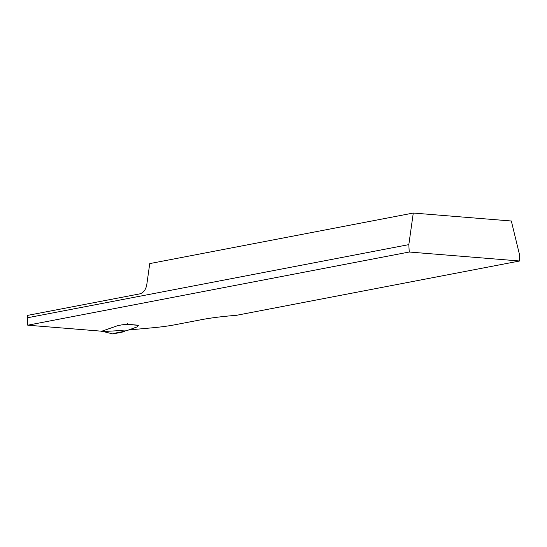 <?xml version="1.0" encoding="UTF-8"?>
<svg xmlns="http://www.w3.org/2000/svg" width="547" height="547" viewBox="0 0 547 547"><rect width="100%" height="100%" fill="white"/><g stroke="black" fill="none" stroke-linecap="round" stroke-linejoin="round"><path stroke-width="0.82" d="M128.668 329.991L137.304 326.832L128.654 329.957L152.271 327.81A49.893 6.79 176.9 0 0 174.5 324.85L201.378 319.694A64.867 8.827 -3.1 0 1 236.407 315.325L519.65 260.994L409.231 252.023L408.828 244.625L413.279 213.043L511.329 221.002L519.247 253.589L519.65 260.994M413.279 213.043L149.748 263.592L146.74 284.966C145.734 289.746 143.505 292.693 140.053 293.814L27.692 315.366L27.35 317.793L27.753 325.198L409.231 252.023M27.753 325.198L101.858 331.215L117.475 325.732L101.769 331.208M118.699 325.465L121.516 324.925L118.699 325.465M127.43 323.277A0.998 0.697 94.6 0 1 126.781 324.398L124.675 324.61A3.74 0.506 176.9 0 0 121.516 324.925A3.74 0.506 -3.1 0 1 124.675 324.61L127.485 324.262L138.856 325.28A3.993 0.54 176.9 0 0 137.707 325.732L137.755 326.477L137.707 325.732A3.993 0.54 176.9 0 1 138.528 325.349L138.849 325.15M137.755 326.477L137.618 326.696A4.991 0.677 -3.1 0 1 137.304 326.832A4.991 0.677 176.9 0 0 137.618 326.696L137.755 326.477M27.35 317.793L408.828 244.625M103.233 331.619L101.769 331.25M124.169 331.687L121.208 332.337C117.482 332.535 114.685 333.068 112.826 333.937L103.171 331.523L119.178 330.648L125.181 330.942L124.169 331.687L119.178 330.648M128.675 330.005L125.181 330.942M112.826 333.937L103.171 331.523M121.208 332.337L112.655 333.957M138.528 325.349L126.781 324.398M101.66 331.509L103.376 331.646"/></g></svg>
